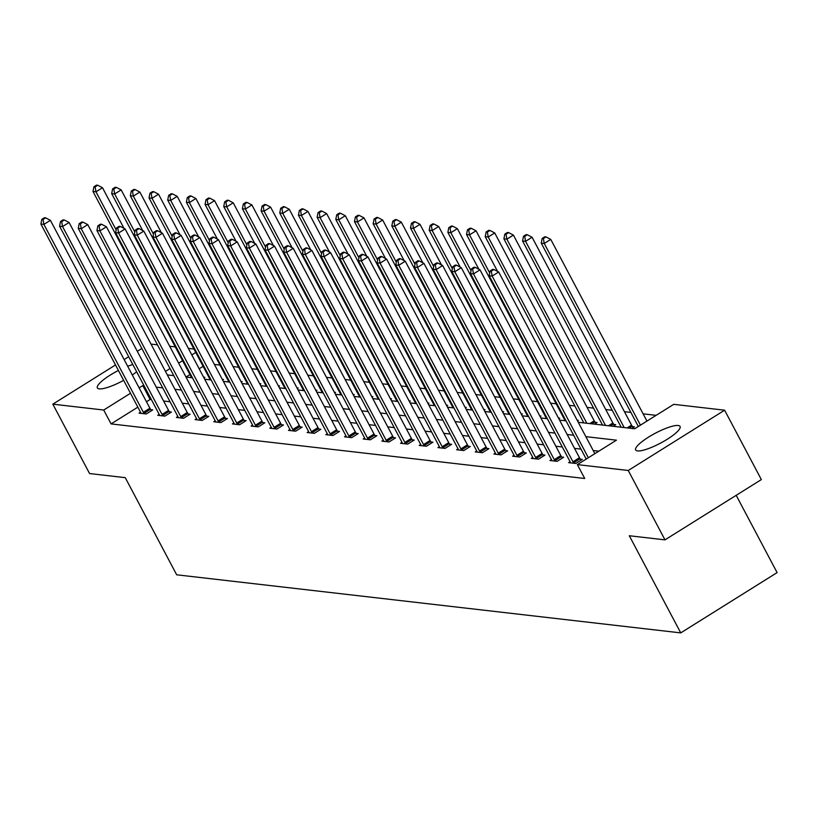 <?xml version="1.0" encoding="UTF-8"?>
<svg xmlns="http://www.w3.org/2000/svg" width="818" height="818" viewBox="0 0 818 818"><rect width="100%" height="100%" fill="white"/><g stroke="black" fill="none" stroke-linecap="round" stroke-linejoin="round"><path stroke-width="1.23" d="M637.559 450.912A25.123 5.593 152.1 0 1 635.668 449.961A25.123 5.593 152.1 0 1 651.823 435.156A25.123 5.593 152.1 0 1 678.183 425.493A25.123 5.593 152.1 0 1 680.075 426.444A25.123 5.593 152.1 0 1 663.93 441.25A25.123 5.593 152.1 0 1 637.559 450.912M123.641 380.329A25.123 5.593 152.1 0 1 99.264 388.867A25.123 5.593 152.1 0 1 97.373 387.916A25.123 5.593 152.1 0 1 118.416 370.462M127.68 366.28A25.123 5.593 152.1 0 1 132.813 364.531M736.18 495.319L777.1 572.6L680.74 632.887L176.678 574.798L125.256 477.661L89.571 473.55L52.833 404.164L115.502 364.961M151.013 344.092L157.465 344.838M169.684 346.249L175.277 346.893M188.365 348.396L193.958 349.041M656.138 415.339L643.112 413.836M630.882 412.425L624.431 411.679M612.212 410.278L605.76 409.532M593.531 408.121L587.079 407.374M574.86 405.973L569.267 405.319M556.179 403.816L550.586 403.172M537.498 401.658L531.904 401.014M518.827 399.511L513.234 398.867M500.146 397.354L494.553 396.71M481.465 395.206L475.871 394.562M462.794 393.049L457.201 392.405M444.113 390.902L438.52 390.258M425.432 388.744L419.839 388.1M406.761 386.597L401.168 385.953M388.08 384.44L382.487 383.795M369.399 382.292L363.816 381.648M350.728 380.135L345.135 379.491M332.047 377.988L326.454 377.343M313.366 375.83L307.783 375.186M294.695 373.683L289.102 373.039M276.014 371.525L270.421 370.881M257.333 369.378L251.75 368.734M238.662 367.221L233.069 366.576M219.981 365.073L214.388 364.429M578.234 422.272L634.666 428.775L673.725 404.337L724.615 410.196L628.255 470.483L577.365 464.614L616.435 440.176L585.852 436.648M628.255 470.483L664.983 539.86L761.353 479.583L724.615 410.196M203.109 366.331L199.163 368.795M189.929 374.572L185.993 377.037L192.465 377.814M203.958 377.855L204.837 377.313L203.6 377.17M222.639 380.012L223.508 379.47L222.281 379.327M241.32 382.159L242.189 381.617L240.952 381.474M259.991 384.317L260.86 383.775L259.633 383.632M278.672 386.464L279.541 385.922L278.314 385.779M297.353 388.622L298.222 388.08L296.985 387.936M316.024 390.769L316.893 390.227L315.666 390.084M334.705 392.926L335.574 392.384L334.347 392.241M353.386 395.074L354.255 394.532L353.018 394.388M372.057 397.231L372.926 396.689L371.699 396.546M390.738 399.378L391.607 398.836L390.38 398.693M409.419 401.536L410.288 400.994L409.051 400.851M428.09 403.683L428.959 403.141L427.732 402.998M446.771 405.84L447.64 405.299L446.413 405.155M465.452 407.988L466.321 407.446L465.084 407.303M484.123 410.145L484.992 409.603L483.765 409.46M502.804 412.292L503.673 411.751L502.446 411.607M521.485 414.45L522.354 413.908L521.117 413.765M540.156 416.597L541.025 416.055L539.798 415.912M558.837 418.755L559.706 418.213L558.479 418.07M577.518 420.912L578.387 420.36L577.15 420.217M594.461 424.143L597.058 422.517L595.126 422.292M613.142 426.29L615.739 424.665L613.797 424.45M631.823 428.448L634.42 426.822L632.478 426.597M137.843 407.159L111.064 423.908L584.717 478.489L577.365 464.614M598.848 451.178L593.203 450.534M580.974 449.123L574.522 448.376M562.293 446.965L555.841 446.229M543.622 444.818L537.17 444.072M524.941 442.661L518.489 441.924M506.26 440.513L499.808 439.767M487.589 438.356L481.137 437.61M468.908 436.209L462.456 435.462M450.227 434.051L443.775 433.305M431.556 431.904L425.104 431.158M412.875 429.747L406.423 429M394.194 427.599L387.742 426.853M375.523 425.442L369.071 424.695M356.842 423.295L350.39 422.548M338.171 421.137L331.709 420.391M319.49 418.99L313.038 418.243M300.809 416.832L294.357 416.086M282.138 414.685L275.676 413.939M263.457 412.528L257.005 411.781M244.776 410.38L238.324 409.634M226.105 408.223L219.643 407.476M207.424 406.065L200.972 405.329M188.743 403.918L182.291 403.172M170.072 401.761L163.61 401.024M151.391 399.613L150.134 399.47L146.473 401.761M140.522 412.221L139.05 413.141L146.238 413.969L152.741 409.9L150.809 409.675M159.203 414.378L157.731 415.299L164.909 416.127L171.422 412.047L169.479 411.832M177.874 416.526L176.402 417.446L183.59 418.274L190.103 414.205L188.16 413.98M196.555 418.683L195.083 419.603L202.261 420.432L208.774 416.352L206.842 416.137M215.236 420.83L213.764 421.751L220.942 422.579L227.455 418.509L225.512 418.284M233.907 422.988L232.435 423.908L239.623 424.736L246.136 420.656L244.193 420.442M252.588 425.135L251.116 426.055L258.294 426.884L264.807 422.814L262.875 422.589M271.269 427.293L269.797 428.213L276.975 429.041L283.488 424.961L281.545 424.746M289.94 429.44L288.468 430.36L295.656 431.188L302.169 427.119L300.226 426.894M308.621 431.597L307.149 432.517L314.327 433.346L320.84 429.266L318.908 429.051M327.302 433.744L325.83 434.665L333.008 435.493L339.521 431.423L337.578 431.198M345.973 435.902L344.501 436.822L351.689 437.65L358.202 433.581L356.259 433.356M364.654 438.049L363.182 438.969L370.36 439.798L376.873 435.728L374.941 435.503M383.335 440.207L381.863 441.127L389.041 441.955L395.554 437.886L393.611 437.661M402.006 442.354L400.534 443.274L407.722 444.102L414.235 440.033L412.292 439.808M420.687 444.511L419.215 445.432L426.393 446.26L432.906 442.19L430.974 441.965M439.368 446.659L437.896 447.579L445.074 448.407L451.587 444.338L449.644 444.113M458.039 448.816L456.567 449.736L463.755 450.565L470.258 446.495L468.325 446.27M476.72 450.963L475.248 451.894L482.426 452.712L488.939 448.642L487.007 448.417M495.401 453.121L493.919 454.041L501.107 454.869L507.62 450.8L505.677 450.575M514.072 455.268L512.6 456.199L519.788 457.027L526.291 452.947L524.358 452.722M532.753 457.426L531.281 458.346L538.459 459.174L544.972 455.105L543.04 454.88M551.434 459.573L549.952 460.503L557.14 461.332L563.653 457.252L561.71 457.027M570.105 461.73L568.633 462.651L575.821 463.479L582.324 459.409L580.391 459.184M124.132 359.572L128.682 356.72M137.301 351.331L141.851 348.478M664.983 539.86L629.308 535.749L680.74 632.887M111.064 423.908L103.722 410.033L52.833 404.164M136.637 371.75A25.123 5.593 152.1 0 1 132.301 375.012M144.04 385.738L142.792 385.595L139.121 387.885M130.502 393.274L103.722 410.033M573.633 435.248L567.171 434.501M554.952 433.09L548.5 432.344M536.271 430.943L529.819 430.196M517.6 428.785L511.138 428.039M498.919 426.638L492.467 425.892M480.238 424.481L473.786 423.734M461.567 422.333L455.105 421.587M442.886 420.176L436.434 419.429M424.205 418.029L417.753 417.282M405.534 415.871L399.072 415.125M386.853 413.724L380.401 412.978M368.172 411.566L361.72 410.82M349.501 409.419L343.039 408.673M330.82 407.262L324.368 406.515M312.139 405.104L305.687 404.368M293.468 402.957L287.006 402.211M274.787 400.8L268.335 400.063M256.106 398.652L249.654 397.906M237.435 396.495L230.983 395.759M218.754 394.348L212.302 393.601M200.073 392.19L193.621 391.454M181.402 390.043L174.95 389.296M162.721 387.885L156.269 387.149M167.332 374.91L173.784 375.656M204.684 379.215L211.136 379.961M223.365 381.372L229.817 382.118M242.036 383.519L248.498 384.266M260.717 385.677L267.169 386.423M279.398 387.834L285.85 388.57M298.069 389.981L304.521 390.728M316.75 392.139L323.202 392.875M335.431 394.286L341.883 395.033M354.102 396.444L360.554 397.18M372.783 398.591L379.235 399.337M391.464 400.748L397.916 401.485M410.135 402.896L416.587 403.642M428.816 405.053L435.268 405.789M447.497 407.2L453.949 407.947M466.168 409.358L472.62 410.094M484.849 411.505L491.301 412.252M503.53 413.663L509.982 414.399M522.201 415.81L528.653 416.556M540.882 417.967L547.334 418.704M559.563 420.115L566.015 420.861M195.758 352.456L191.821 354.92M182.588 360.697L178.641 363.161M170.021 368.55L165.471 371.403M150.134 399.47L142.792 385.595M143.375 412.282L149.888 408.213L50.409 220.328L43.896 224.398L143.375 412.282A3.221 0.971 -122 0 0 144.009 413.335L144.295 413.744M43.037 219.469L45.644 217.833L44.448 217.7L41.841 219.326L43.037 219.469L43.896 224.398L40.9 224.06L140.379 411.945A3.221 0.971 -122 0 1 140.839 412.967L140.982 413.366M149.888 408.213A3.221 0.971 -122 0 0 150.522 409.256L151.494 410.677M50.409 220.328L45.644 217.833M41.841 219.326L40.9 224.06M123.999 228.355L102.495 187.741L95.982 191.811L92.986 191.473L191.596 377.711M116.156 229.919L95.982 191.811L95.123 186.882L97.731 185.257L96.534 185.113L93.927 186.739L95.123 186.882M92.986 191.473L93.927 186.739M97.731 185.257L102.495 187.741M162.056 414.44L168.559 410.37L69.08 222.476L62.567 226.555L162.056 414.44A3.221 0.971 -122 0 0 162.69 415.483L162.976 415.902M61.718 221.617L64.315 219.991L63.119 219.848L60.522 221.484L61.718 221.617L62.567 226.555L59.581 226.208L159.06 414.092A3.221 0.971 -122 0 1 159.52 415.125L159.663 415.524M168.559 410.37A3.221 0.971 -122 0 0 169.193 411.413L170.175 412.834M69.08 222.476L64.315 219.991M60.522 221.484L59.581 226.208M180.727 416.587L187.24 412.517L87.761 224.633L81.248 228.703L180.727 416.587A3.221 0.971 -122 0 0 181.361 417.64L181.647 418.049M80.389 223.774L82.996 222.148L81.8 222.005L79.193 223.631L80.389 223.774L81.248 228.703L78.252 228.365L177.731 416.25A3.221 0.971 -122 0 1 178.201 417.272L178.344 417.671M187.24 412.517A3.221 0.971 -122 0 0 187.874 413.56L188.856 414.982M87.761 224.633L82.996 222.148M79.193 223.631L78.252 228.365M142.669 230.502L121.166 189.899L114.663 193.968L111.667 193.621L210.277 379.859M134.837 232.077L114.663 193.968L113.804 189.04L116.412 187.404L115.215 187.271L112.608 188.897L113.804 189.04M111.667 193.621L112.608 188.897M116.412 187.404L121.166 189.899M161.351 232.66L139.847 192.046L133.334 196.115L130.348 195.778L228.948 382.016M153.508 234.224L133.334 196.115L132.485 191.187L135.082 189.561L133.886 189.418L131.289 191.054L132.485 191.187M130.348 195.778L131.289 191.054M135.082 189.561L139.847 192.046M199.408 418.744L205.921 414.675L106.432 226.78L99.929 230.86L199.408 418.744A3.221 0.971 -122 0 0 200.042 419.787L200.328 420.207M99.07 225.921L101.677 224.296L100.481 224.163L97.874 225.788L99.07 225.921L99.929 230.86L96.933 230.512L196.412 418.397A3.221 0.971 -122 0 1 196.872 419.429L197.015 419.828M205.921 414.675A3.221 0.971 -122 0 0 206.555 415.718L207.527 417.139M106.432 226.78L101.677 224.296M97.874 225.788L96.933 230.512M218.089 420.902L224.592 416.822L125.113 228.938L118.6 233.007L218.089 420.902A3.221 0.971 -122 0 0 218.723 421.945L219.009 422.354M117.751 228.079L120.348 226.453L119.152 226.31L116.555 227.936L117.751 228.079L118.6 233.007L115.614 232.67L215.093 420.554A3.221 0.971 -122 0 1 215.553 421.577L215.696 421.976M224.592 416.822A3.221 0.971 -122 0 0 225.226 417.865L226.208 419.286M125.113 228.938L120.348 226.453M116.555 227.936L115.614 232.67M236.76 423.049L243.273 418.98L143.794 231.095L137.281 235.165L236.76 423.049A3.221 0.971 -122 0 0 237.394 424.092L237.68 424.511M136.422 230.226L139.029 228.6L137.833 228.467L135.226 230.093L136.422 230.226L137.281 235.165L134.285 234.817L233.764 422.701A3.221 0.971 -122 0 1 234.234 423.734L234.377 424.133M243.273 418.98A3.221 0.971 -122 0 0 243.907 420.023L244.889 421.444M143.794 231.095L139.029 228.6M135.226 230.093L134.285 234.817M180.032 234.807L158.528 194.203L152.015 198.273L149.019 197.925L247.629 384.163M172.189 236.382L152.015 198.273L151.156 193.345L153.764 191.709L152.567 191.576L149.96 193.201L151.156 193.345M149.019 197.925L149.96 193.201M153.764 191.709L158.528 194.203M198.702 236.964L177.199 196.351L170.696 200.43L167.7 200.083L266.31 386.321M190.87 238.529L170.696 200.43L169.837 195.492L172.445 193.866L171.248 193.723L168.641 195.359L169.837 195.492M167.7 200.083L168.641 195.359M172.445 193.866L177.199 196.351M217.383 239.112L195.88 198.508L189.367 202.578L186.381 202.23L284.981 388.478M209.541 240.686L189.367 202.578L188.518 197.649L191.115 196.013L189.919 195.88L187.322 197.506L188.518 197.649M186.381 202.23L187.322 197.506M191.115 196.013L195.88 198.508M255.441 425.207L261.954 421.127L162.465 233.242L155.962 237.312L255.441 425.207A3.221 0.971 -122 0 0 256.075 426.25L256.361 426.659M155.103 232.384L157.71 230.758L156.514 230.615L153.907 232.24L155.103 232.384L155.962 237.312L152.966 236.975L252.445 424.859A3.221 0.971 -122 0 1 252.905 425.881L253.048 426.28M261.954 421.127A3.221 0.971 -122 0 0 262.588 422.17L263.56 423.591M162.465 233.242L157.71 230.758M153.907 232.24L152.966 236.975M236.065 241.269L214.561 200.655L208.048 204.735L205.052 204.388L303.662 390.626M228.222 242.834L208.048 204.735L207.189 199.797L209.797 198.171L208.6 198.028L205.993 199.664L207.189 199.797M205.052 204.388L205.993 199.664M209.797 198.171L214.561 200.655M274.112 427.354L280.625 423.284L181.146 235.4L174.633 239.469L274.112 427.354A3.221 0.971 -122 0 0 274.756 428.397L275.042 428.816M173.784 234.531L176.381 232.905L175.185 232.772L172.588 234.398L173.784 234.531L174.633 239.469L171.647 239.122L271.126 427.006A3.221 0.971 -122 0 1 271.586 428.039L271.729 428.438M280.625 423.284A3.221 0.971 -122 0 0 281.259 424.327L282.241 425.749M181.146 235.4L176.381 232.905M172.588 234.398L171.647 239.122M254.735 243.416L233.232 202.813L226.729 206.882L223.733 206.535L322.343 392.783M246.903 244.991L226.729 206.882L225.87 201.954L228.478 200.318L227.281 200.185L224.674 201.811L225.87 201.954M223.733 206.535L224.674 201.811M228.478 200.318L233.232 202.813M292.793 429.511L299.306 425.432L199.827 237.547L193.314 241.617L292.793 429.511A3.221 0.971 -122 0 0 293.427 430.554L293.713 430.963M192.455 236.688L195.062 235.063L193.866 234.919L191.259 236.545L192.455 236.688L193.314 241.617L190.318 241.279L289.797 429.164A3.221 0.971 -122 0 1 290.267 430.186L290.41 430.585M299.306 425.432A3.221 0.971 -122 0 0 299.94 426.485L300.922 427.896M199.827 237.547L195.062 235.063M191.259 236.545L190.318 241.279M273.416 245.574L251.913 204.96L245.4 209.04L242.404 208.692L341.014 394.93M265.574 247.138L245.4 209.04L244.551 204.101L247.148 202.475L245.952 202.332L243.355 203.968L244.551 204.101M242.404 208.692L243.355 203.968M247.148 202.475L251.913 204.96M311.474 431.659L317.987 427.589L218.498 239.705L211.995 243.774L311.474 431.659A3.221 0.971 -122 0 0 312.108 432.702L312.394 433.121M211.136 238.836L213.743 237.21L212.547 237.077L209.94 238.703L211.136 238.836L211.995 243.774L208.999 243.427L308.478 431.311A3.221 0.971 -122 0 1 308.938 432.344L309.081 432.742M317.987 427.589A3.221 0.971 -122 0 0 318.621 428.632L319.593 430.053M218.498 239.705L213.743 237.21M209.94 238.703L208.999 243.427M292.098 247.721L270.594 207.118L264.081 211.187L261.085 210.839L359.695 397.088M284.255 249.296L264.081 211.187L263.222 206.259L265.83 204.623L264.633 204.49L262.026 206.116L263.222 206.259M261.085 210.839L262.026 206.116M265.83 204.623L270.594 207.118M330.145 433.816L336.658 429.736L237.179 241.852L230.666 245.921L330.145 433.816A3.221 0.971 -122 0 0 330.789 434.859L331.075 435.278M229.817 240.993L232.414 239.367L231.218 239.224L228.621 240.85L229.817 240.993L230.666 245.921L227.68 245.584L327.159 433.468A3.221 0.971 -122 0 1 327.619 434.491L327.762 434.89M336.658 429.736A3.221 0.971 -122 0 0 337.292 430.789L338.274 432.201M237.179 241.852L232.414 239.367M228.621 240.85L227.68 245.584M310.768 249.879L289.265 209.265L282.762 213.345L279.766 212.997L378.376 399.235M302.936 251.443L282.762 213.345L281.903 208.406L284.511 206.78L283.314 206.637L280.707 208.273L281.903 208.406M279.766 212.997L280.707 208.273M284.511 206.78L289.265 209.265M348.826 435.963L355.339 431.894L255.86 244.009L249.347 248.079L348.826 435.963A3.221 0.971 -122 0 0 349.46 437.006L349.746 437.425M248.488 243.14L251.095 241.514L249.899 241.382L247.292 243.007L248.488 243.14L249.347 248.079L246.351 247.731L345.83 435.616A3.221 0.971 -122 0 1 346.3 436.648L346.443 437.047M355.339 431.894A3.221 0.971 -122 0 0 355.973 432.937L356.955 434.358M255.86 244.009L251.095 241.514M247.292 243.007L246.351 247.731M329.45 252.026L307.946 211.422L301.433 215.492L298.437 215.144L397.047 401.393M321.607 253.6L301.433 215.492L300.584 210.563L303.181 208.927L301.985 208.794L299.378 210.42L300.584 210.563M298.437 215.144L299.378 210.42M303.181 208.927L307.946 211.422M367.507 438.121L374.02 434.041L274.531 246.157L268.028 250.226L367.507 438.121A3.221 0.971 -122 0 0 368.141 439.164L368.427 439.583M267.169 245.298L269.776 243.672L268.58 243.529L265.973 245.165L267.169 245.298L268.028 250.226L265.032 249.889L364.511 437.773A3.221 0.971 -122 0 1 364.971 438.796L365.114 439.194M374.02 434.041A3.221 0.971 -122 0 0 374.654 435.094L375.626 436.505M274.531 246.157L269.776 243.672M265.973 245.165L265.032 249.889M348.12 254.183L326.627 213.57L320.114 217.649L317.118 217.302L415.728 403.54M340.288 255.748L320.114 217.649L319.255 212.711L321.863 211.085L320.666 210.942L318.059 212.578L319.255 212.711M317.118 217.302L318.059 212.578M321.863 211.085L326.627 213.57M386.178 440.268L392.691 436.199L293.212 248.314L286.699 252.384L386.178 440.268A3.221 0.971 -122 0 0 386.822 441.311L387.108 441.73M285.85 247.455L288.447 245.819L287.251 245.686L284.654 247.312L285.85 247.455L286.699 252.384L283.713 252.036L383.192 439.92A3.221 0.971 -122 0 1 383.652 440.953L383.795 441.352M392.691 436.199A3.221 0.971 -122 0 0 393.325 437.241L394.307 438.663M293.212 248.314L288.447 245.819M284.654 247.312L283.713 252.036M366.801 256.331L345.298 215.727L338.795 219.797L335.799 219.449L434.409 405.697M358.969 257.905L338.795 219.797L337.936 214.868L340.544 213.232L339.347 213.099L336.74 214.725L337.936 214.868M335.799 219.449L336.74 214.725M340.544 213.232L345.298 215.727M404.859 442.426L411.372 438.346L311.893 250.461L305.38 254.541L404.859 442.426A3.221 0.971 -122 0 0 405.493 443.468L405.779 443.888M304.521 249.602L307.128 247.977L305.932 247.834L303.325 249.47L304.521 249.602L305.38 254.541L302.384 254.193L401.863 442.078A3.221 0.971 -122 0 1 402.333 443.1L402.476 443.499M411.372 438.346A3.221 0.971 -122 0 0 412.006 439.399L412.988 440.81M311.893 250.461L307.128 247.977M303.325 249.47L302.384 254.193M385.482 258.488L363.979 217.874L357.466 221.954L354.47 221.606L453.08 407.845M377.64 260.052L357.466 221.954L356.617 217.015L359.214 215.39L358.018 215.246L355.411 216.882L356.617 217.015M354.47 221.606L355.411 216.882M359.214 215.39L363.979 217.874M423.54 444.573L430.053 440.503L330.564 252.619L324.061 256.688L423.54 444.573A3.221 0.971 -122 0 0 424.174 445.616L424.46 446.035M323.202 251.76L325.809 250.124L324.613 249.991L322.006 251.617L323.202 251.76L324.061 256.688L321.065 256.341L420.544 444.225A3.221 0.971 -122 0 1 421.004 445.258L421.147 445.657M430.053 440.503A3.221 0.971 -122 0 0 430.687 441.546L431.659 442.967M330.564 252.619L325.809 250.124M322.006 251.617L321.065 256.341M404.153 260.635L382.66 220.032L376.147 224.101L373.151 223.754L471.761 410.002M396.321 262.21L376.147 224.101L375.288 219.173L377.896 217.537L376.699 217.404L374.092 219.03L375.288 219.173M373.151 223.754L374.092 219.03M377.896 217.537L382.66 220.032M442.211 446.73L448.724 442.65L349.245 254.766L342.732 258.846L442.211 446.73A3.221 0.971 -122 0 0 442.855 447.773L443.141 448.192M341.883 253.907L344.48 252.281L343.284 252.138L340.687 253.774L341.883 253.907L342.732 258.846L339.746 258.498L439.225 446.383A3.221 0.971 -122 0 1 439.685 447.405L439.828 447.804M448.724 442.65A3.221 0.971 -122 0 0 449.358 443.704L450.34 445.115M349.245 254.766L344.48 252.281M340.687 253.774L339.746 258.498M422.834 262.793L401.331 222.179L394.818 226.259L391.832 225.911L490.442 412.149M415.002 264.357L394.818 226.259L393.969 221.32L396.577 219.694L395.37 219.551L392.773 221.187L393.969 221.32M391.832 225.911L392.773 221.187M396.577 219.694L401.331 222.179M460.892 448.877L467.405 444.808L367.926 256.924L361.413 260.993L460.892 448.877A3.221 0.971 -122 0 0 461.526 449.931L461.812 450.34M360.554 256.065L363.161 254.429L361.965 254.296L359.358 255.922L360.554 256.065L361.413 260.993L358.417 260.645L457.896 448.53A3.221 0.971 -122 0 1 458.366 449.563L458.509 449.961M467.405 444.808A3.221 0.971 -122 0 0 468.039 445.851L469.021 447.272M367.926 256.924L363.161 254.429M359.358 255.922L358.417 260.645M441.515 264.94L420.012 224.337L413.499 228.406L410.503 228.058L509.113 414.307M433.673 266.515L413.499 228.406L412.65 223.478L415.247 221.842L414.051 221.709L411.444 223.334L412.65 223.478M410.503 228.058L411.444 223.334M415.247 221.842L420.012 224.337M479.573 451.035L486.086 446.955L386.597 259.071L380.094 263.151L479.573 451.035A3.221 0.971 -122 0 0 480.207 452.078L480.493 452.497M379.235 258.212L381.842 256.586L380.646 256.443L378.039 258.079L379.235 258.212L380.094 263.151L377.098 262.803L476.577 450.687A3.221 0.971 -122 0 1 477.037 451.71L477.18 452.109M486.086 446.955A3.221 0.971 -122 0 0 486.72 448.008L487.692 449.419M386.597 259.071L381.842 256.586M378.039 258.079L377.098 262.803M460.186 267.097L438.693 226.484L432.18 230.564L429.184 230.216L527.794 416.454M452.354 268.662L432.18 230.564L431.321 225.625L433.929 223.999L432.732 223.856L430.125 225.492L431.321 225.625M429.184 230.216L430.125 225.492M433.929 223.999L438.693 226.484M498.244 453.182L504.757 449.113L405.278 261.228L398.765 265.298L498.244 453.182A3.221 0.971 -122 0 0 498.888 454.235L499.174 454.644M397.916 260.369L400.513 258.733L399.317 258.6L396.72 260.226L397.916 260.369L398.765 265.298L395.779 264.95L495.258 452.835A3.221 0.971 -122 0 1 495.718 453.867L495.861 454.266M504.757 449.113A3.221 0.971 -122 0 0 505.391 450.156L506.373 451.577M405.278 261.228L400.513 258.733M396.72 260.226L395.779 264.95M478.867 269.255L457.364 228.641L450.851 232.711L447.865 232.373L546.475 418.611M471.035 270.819L450.851 232.711L450.002 227.782L452.61 226.146L451.403 226.013L448.806 227.639L450.002 227.782M447.865 232.373L448.806 227.639M452.61 226.146L457.364 228.641M516.925 455.34L523.438 451.26L423.959 263.376L417.446 267.455L516.925 455.34A3.221 0.971 -122 0 0 517.559 456.383L517.845 456.802M416.587 262.517L419.194 260.891L417.998 260.748L415.391 262.384L416.587 262.517L417.446 267.455L414.45 267.108L513.929 454.992A3.221 0.971 -122 0 1 514.399 456.015L514.542 456.413M523.438 451.26A3.221 0.971 -122 0 0 524.072 452.313L525.054 453.724M423.959 263.376L419.194 260.891M415.391 262.384L414.45 267.108M497.548 271.402L476.045 230.788L469.532 234.868L466.536 234.521L565.146 420.759M489.706 272.967L469.532 234.868L468.683 229.93L471.28 228.304L470.084 228.161L467.477 229.797L468.683 229.93M466.536 234.521L467.477 229.797M471.28 228.304L476.045 230.788M535.606 457.487L542.109 453.417L442.63 265.533L436.127 269.603L535.606 457.487A3.221 0.971 -122 0 0 536.24 458.54L536.526 458.949M435.268 264.674L437.875 263.038L436.679 262.905L434.072 264.531L435.268 264.674L436.127 269.603L433.131 269.255L532.61 457.15A3.221 0.971 -122 0 1 533.07 458.172L533.213 458.571M542.109 453.417A3.221 0.971 -122 0 0 542.753 454.46L543.725 455.882M442.63 265.533L437.875 263.038M434.072 264.531L433.131 269.255M595.811 423.295L594.839 421.873A3.221 0.971 58 0 1 594.205 420.83L494.726 232.946L488.213 237.016L485.217 236.678L583.827 422.916M586.823 423.264L488.213 237.016L487.354 232.087L489.962 230.451L488.765 230.318L486.158 231.944L487.354 232.087M485.217 236.678L486.158 231.944M489.962 230.451L494.726 232.946M554.277 459.644L560.79 455.565L461.311 267.68L454.798 271.76L554.277 459.644A3.221 0.971 -122 0 0 554.911 460.687L555.197 461.107M453.949 266.821L456.546 265.196L455.35 265.052L452.753 266.688L453.949 266.821L454.798 271.76L451.802 271.412L551.291 459.297A3.221 0.971 -122 0 1 551.751 460.319L551.894 460.718M560.79 455.565A3.221 0.971 -122 0 0 561.424 456.618L562.406 458.029M461.311 267.68L456.546 265.196M452.753 266.688L451.802 271.412M614.492 425.452L613.51 424.031A3.221 0.971 58 0 1 612.876 422.988L513.397 235.093L506.884 239.173L503.898 238.825L602.508 425.063M605.494 425.411L506.884 239.173L506.035 234.234L508.643 232.609L507.436 232.465L504.839 234.101L506.035 234.234M503.898 238.825L504.839 234.101M508.643 232.609L513.397 235.093M572.958 461.792L579.471 457.722L479.992 269.838L473.479 273.907L572.958 461.792A3.221 0.971 -122 0 0 573.592 462.845L573.878 463.254M472.62 268.979L475.227 267.343L474.031 267.21L471.424 268.836L472.62 268.979L473.479 273.907L470.483 273.56L569.962 461.454A3.221 0.971 -122 0 1 570.422 462.477L570.575 462.876M579.471 457.722A3.221 0.971 -122 0 0 580.105 458.765L581.087 460.186M479.992 269.838L475.227 267.343M471.424 268.836L470.483 273.56M633.173 427.599L632.191 426.178A3.221 0.971 58 0 1 631.557 425.135L532.078 237.251L525.565 241.32L522.569 240.983L621.179 427.221M624.175 427.569L525.565 241.32L524.706 236.392L527.313 234.766L526.117 234.623L523.51 236.249L524.706 236.392M522.569 240.983L523.51 236.249M527.313 234.766L532.078 237.251M594.86 453.673L498.663 271.985L492.16 276.065L588.346 457.743M491.301 271.126L493.908 269.5L492.712 269.357L490.105 270.993L491.301 271.126L492.16 276.065L489.164 275.717L586.24 459.062M498.663 271.985L493.908 269.5M490.105 270.993L489.164 275.717M646.946 421.086L550.759 239.398L544.246 243.478L541.25 243.13L638.326 426.475M640.443 425.156L544.246 243.478L543.387 238.539L545.995 236.913L544.798 236.78L542.191 238.406L543.387 238.539M541.25 243.13L542.191 238.406M545.995 236.913L550.759 239.398M144.009 413.335L150.522 409.256M162.69 415.483L169.193 411.413M181.361 417.64L187.874 413.56M200.042 419.787L206.555 415.718M218.723 421.945L225.226 417.865M237.394 424.092L243.907 420.023M256.075 426.25L262.588 422.17M274.756 428.397L281.259 424.327M293.427 430.554L299.94 426.485M312.108 432.702L318.621 428.632M330.789 434.859L337.292 430.789M349.46 437.006L355.973 432.937M368.141 439.164L374.654 435.094M386.822 441.311L393.325 437.241M405.493 443.468L412.006 439.399M424.174 445.616L430.687 441.546M442.855 447.773L449.358 443.704M461.526 449.931L468.039 445.851M480.207 452.078L486.72 448.008M498.888 454.235L505.391 450.156M517.559 456.383L524.072 452.313M536.24 458.54L542.753 454.46M594.839 421.873L591.721 423.826M594.205 420.83L589.778 423.601M554.911 460.687L561.424 456.618M613.51 424.031L610.402 425.974M612.876 422.988L608.459 425.749M573.592 462.845L580.105 458.765M632.191 426.178L629.083 428.131M631.557 425.135L627.13 427.906"/></g></svg>

